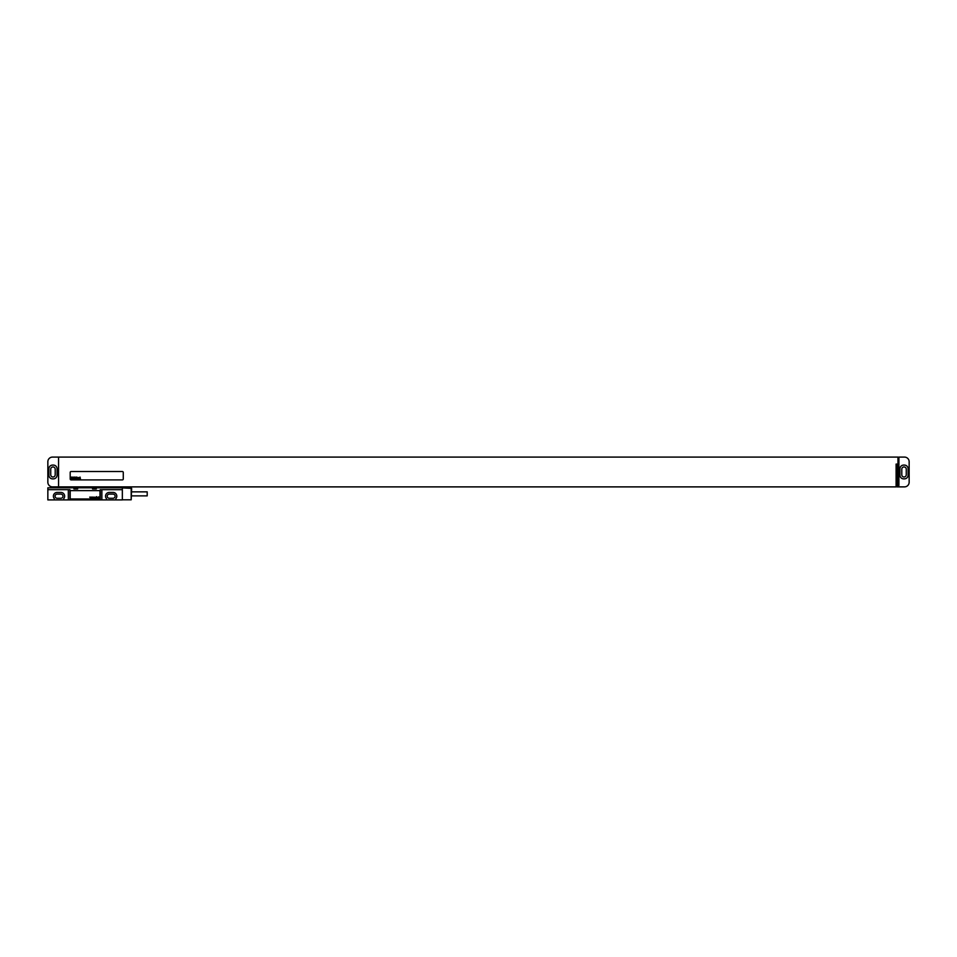 <?xml version="1.0" encoding="UTF-8"?>
<svg xmlns="http://www.w3.org/2000/svg" width="957" height="957" viewBox="0 0 957 957"><rect width="100%" height="100%" fill="white"/><g stroke="black" fill="none" stroke-linecap="round" stroke-linejoin="round"><path stroke-width="1.44" d="M58.556 486.886L52.503 486.886A4.653 4.653 0 0 1 47.85 482.22L47.85 461.741A4.653 4.653 0 0 1 52.503 457.087L897.977 457.087L897.977 485.486L898.91 485.486L898.91 457.087L904.497 457.087A4.653 4.653 0 0 1 909.15 461.741L909.15 482.22A4.653 4.653 0 0 1 904.497 486.886L897.044 486.886L897.044 464.073L896.111 464.073L896.111 486.886L58.556 486.886L58.556 457.087M52.599 465.09A3.72 3.72 0 0 0 48.879 468.81L48.879 475.151A3.72 3.72 0 0 0 52.599 478.871L53.341 478.871A3.72 3.72 0 0 0 57.073 475.151L57.073 468.81A3.72 3.72 0 0 0 53.341 465.09L52.599 465.09M50.733 469.193L50.733 474.78A2.237 2.237 0 0 0 52.97 477.005A2.237 2.237 0 0 0 55.207 474.78L55.207 469.193A2.237 2.237 0 0 0 52.97 466.956A2.237 2.237 0 0 0 50.733 469.193M901.793 469.193L901.793 474.78A2.237 2.237 0 0 0 904.03 477.005A2.237 2.237 0 0 0 906.267 474.78L906.267 469.193A2.237 2.237 0 0 0 904.03 466.956A2.237 2.237 0 0 0 901.793 469.193M899.927 475.151A3.72 3.72 0 0 0 903.659 478.871L904.401 478.871A3.72 3.72 0 0 0 908.121 475.151L908.121 468.81A3.72 3.72 0 0 0 904.401 465.09L903.659 465.09A3.72 3.72 0 0 0 899.927 468.81L899.927 475.151M898.444 486.886L898.444 485.486M71.129 471.514A0.933 0.933 0 0 0 70.196 472.447L70.196 478.967A0.933 0.933 0 0 0 71.129 479.9L122.34 479.9A0.933 0.933 0 0 0 123.274 478.967L123.274 472.447A0.933 0.933 0 0 0 122.34 471.514L71.129 471.514M47.85 499.913L122.34 499.913L122.34 487.807L47.85 487.807L47.85 499.913M73.916 487.807L73.916 488.931L77.649 488.931L77.649 487.807M92.542 487.807L92.542 488.931L96.274 488.931L96.274 487.807M100.246 499.913L100.246 489.673L122.34 489.673M47.85 489.673L69.945 489.673L69.945 499.913M101.861 489.673L101.861 499.913M63.676 499.913L63.676 498.729A3.768 3.768 0 0 0 60.889 492.424L57.157 492.424A3.768 3.768 0 0 0 54.37 498.729L54.37 499.913M68.33 489.673L68.33 499.913M115.821 499.913L115.821 498.729A3.768 3.768 0 0 0 113.034 492.424L109.301 492.424A3.768 3.768 0 0 0 106.514 498.729L106.514 499.913M57.157 494.099A2.093 2.093 0 0 0 55.063 496.193A2.093 2.093 0 0 0 57.157 498.286L60.889 498.286A2.093 2.093 0 0 0 62.983 496.193A2.093 2.093 0 0 0 60.889 494.099L57.157 494.099M109.301 494.099A2.093 2.093 0 0 0 107.208 496.193A2.093 2.093 0 0 0 109.301 498.286L113.034 498.286A2.093 2.093 0 0 0 115.127 496.193A2.093 2.093 0 0 0 113.034 494.099L109.301 494.099M131.181 487.903L131.181 499.817L131.647 488.369L122.34 487.903M131.647 491.862L147.199 491.862L147.199 495.87L131.647 495.87M99.995 491.539A0.933 0.933 0 0 0 99.061 490.606L71.129 490.606A0.933 0.933 0 0 0 70.196 491.539L70.196 498.059A0.933 0.933 0 0 0 71.129 498.98L99.061 498.98A0.933 0.933 0 0 0 99.995 498.059L99.995 491.539M71.452 477.1L71.129 478.967L71.584 478.189L71.859 478.967L72.11 477.172L71.452 477.1M73.007 477.459L72.397 477.16L72.086 478.919L73.007 477.459M73.222 477.1L72.899 478.967L73.222 477.1M74.311 477.1L73.988 478.967L74.311 477.1M74.969 477.1L74.646 478.967L74.969 477.1M75.447 478.249L75.878 477.495L75.447 478.249M76.141 477.1L75.818 478.967L76.201 478.249L76.488 478.967L76.141 477.1M76.919 477.1L76.859 478.967L76.919 477.1M77.9 477.794L77.338 477.447L77.074 478.967L77.9 477.794M78.271 477.722L78.139 478.763L78.271 477.722M77.996 477.734L78.091 478.978L78.63 477.734L77.996 477.734M79.383 477.794L78.821 477.447L78.546 478.967L79.383 477.794M79.598 477.447L79.335 478.967L79.598 477.447M80.089 477.1L79.754 478.967L80.137 478.249L80.424 478.967L80.089 477.1M89.755 497.102L90.46 498.059L90.688 497.102L90.365 497.76L89.755 497.102M91.071 497.102L91.764 498.059L91.992 497.102L91.681 497.76L91.071 497.102M92.374 497.102L93.068 498.059L93.308 497.102L92.985 497.76L92.374 497.102M94.061 498.059L94.444 497.102L94.061 498.059M94.815 497.341L95.544 497.963L94.815 497.341M96.274 498.059L96.597 496.659L95.844 497.102L96.274 498.059M98.14 498.059L97.231 497.221L98.14 498.059M99.014 497.939L98.607 496.862L99.014 497.939M121.204 487.807L121.204 486.886M112.854 487.807L112.854 486.886M110.916 487.807L110.916 486.886M82.553 487.807L82.553 486.886M80.615 487.807L80.615 486.886M72.265 487.807L72.265 486.886M121.407 487.807L121.407 486.886M72.062 487.807L72.062 486.886M122.34 499.817L131.181 499.817"/></g></svg>
